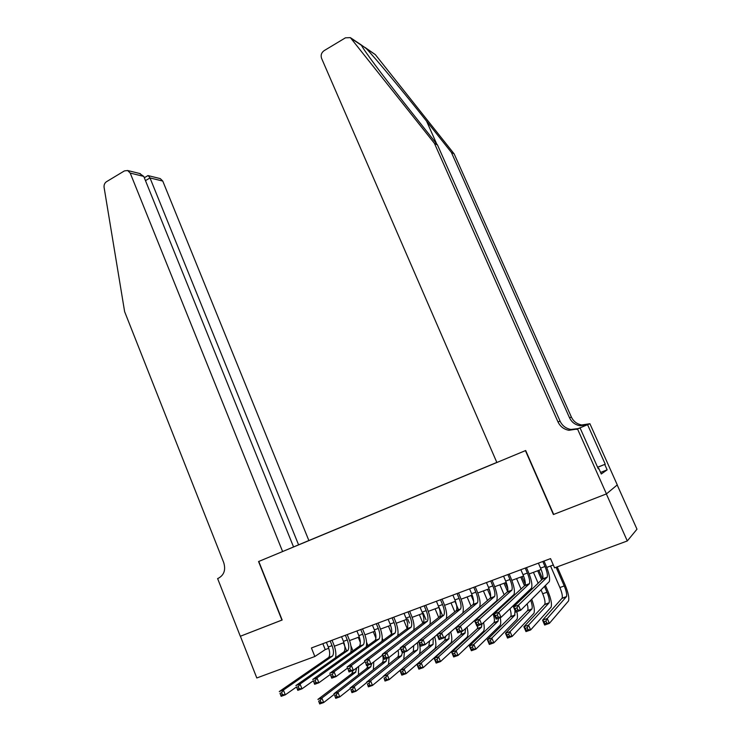 <?xml version="1.0" encoding="UTF-8"?>
<svg xmlns="http://www.w3.org/2000/svg" width="741" height="741" viewBox="0 0 741 741"><rect width="100%" height="100%" fill="white"/><g stroke="black" fill="none" stroke-linecap="round" stroke-linejoin="round"><path stroke-width="1.11" d="M306.228 541.643L496.822 462.421L308.867 540.532L162.761 181.063L150.006 177.942L145.468 180.628M617.188 484.957L636.982 529.194L627.294 540.958L606.351 493.941L553.397 514.523L525.425 450.63L258.776 561.446L282.154 620.004L240.39 636.241L256.803 677.969L314.851 656.507L325.234 649.598L328.735 648.292M627.294 540.958L554.564 567.856L550.544 558.612L311.415 647.958L314.851 656.507M285.517 550.331L496.859 462.486L321.566 58.326C320.566 55.214 321.418 52.657 324.104 50.666L345.454 37.819L350.382 37.643L434.439 143.346L557.992 421.925C560.205 426.529 563.845 429.326 568.893 430.289L577.517 428.974L606.444 493.904L553.675 514.421L525.684 450.519L496.859 462.495M334.376 646.198L343.926 642.66M349.567 640.567L359.302 636.954M364.933 634.861L374.853 631.184M380.485 629.09L390.59 625.348M396.222 623.255L406.513 619.439M412.153 617.346L422.629 613.455M428.261 611.371L438.941 607.407M444.572 605.314L455.456 601.284M461.087 599.191L472.165 595.079M477.797 592.995L489.088 588.799M494.71 586.715L506.214 582.445M511.836 580.36L523.563 576.016M529.176 573.932L541.125 569.496M546.738 567.411L553.314 564.975M322.844 643.688L325.234 649.598M538.401 563.151L540.569 568.134C542.616 573.126 543.348 576.674 542.755 578.786L513.513 606.953L518.441 605.165L520.654 610.315L549.322 581.574C550.174 578.406 549.062 573.071 545.978 565.578L544.014 561.057M542.82 561.502L544.987 566.485C547.043 571.487 547.784 575.035 547.219 577.146L518.441 605.165L516.977 607.87L515.004 608.583L515.884 610.649L517.866 609.936L516.977 607.87M517.866 609.936L520.654 610.315L515.717 612.085L513.513 606.953L515.004 608.583M515.717 612.085L515.884 610.649M550.544 566.004L559.9 587.539C561.965 592.541 562.706 596.079 562.141 598.144L542.56 620.171L547.266 618.513L549.368 623.385L568.532 600.942C569.357 597.839 568.227 592.531 565.124 585.01L557.223 566.874M556.102 567.291L564.234 585.964C566.3 590.985 567.06 594.523 566.504 596.579L547.266 618.513L545.932 621.097L544.051 621.755L544.885 623.709L546.775 623.042L545.932 621.097M546.775 623.042L549.368 623.385L544.654 625.034L542.56 620.171L544.051 621.755M544.654 625.034L544.885 623.709M364.989 47.433L375.307 54.593L454.15 153.869L451.362 152.387L426.584 121.172C403.197 91.615 375.326 58.067 366.267 48.545L361.145 44.858L363.025 47.98C368.481 56.585 390.201 85.317 411.839 112.576L437.496 144.977L560.076 421.175C562.271 425.742 565.883 428.502 570.894 429.465L578.434 428.576L576.498 429.4M454.15 153.869L571.404 417.1C573.506 421.444 576.952 424.065 581.731 424.973L589.901 423.722L617.272 484.892L606.444 493.904M437.496 144.977L434.439 143.346M577.109 429.048L587.187 424.862L579.925 425.723C575.099 424.806 571.635 422.157 569.514 417.776L451.362 152.387M597.598 467.238L605.24 464.19L597.654 467.349M598.265 468.72L598.821 468.497L601.275 473.999L607.148 469.84L604.767 464.514M598.821 468.497L598.311 468.84L580.055 427.9L577.517 428.974M589.901 423.722L577.156 429.039M605.24 464.19L587.585 424.704M578.091 428.715L580.055 427.9M607.148 469.84L600.59 472.443M293.547 546.941L298.586 544.839L150.006 177.942L148.293 175.645L160.269 178.609L162.761 181.063M298.586 544.839L308.867 540.532M281.932 620.087L258.563 561.539L282.617 551.545L130.221 173.088L127.628 170.513L124.405 170.912L106.509 181.693C104.629 183.008 103.823 184.907 104.092 187.408L124.627 311.655L223.736 562.641C225.885 569.857 224.097 575.053 218.391 578.239L217.613 578.564L240.316 636.269L282.145 619.976M217.613 578.564L218.604 578.147M282.617 551.545L293.556 546.951L143.763 176.404L130.221 173.088M159.723 178.479L160.269 178.609M139.54 173.468L143.763 176.404M147.163 176.062L148.293 175.645M520.877 569.699L523.007 574.655C525.026 579.619 525.712 583.167 525.045 585.288L493.978 614.002L498.841 612.251L501.018 617.364L531.538 588.076C532.51 584.881 531.473 579.564 528.426 572.108L526.481 567.606M525.239 568.069L527.379 573.034C529.407 578.008 530.093 581.555 529.454 583.676L498.841 612.251L497.35 614.947L495.396 615.651L496.266 617.698L498.221 617.003L497.35 614.947M498.221 617.003L501.018 617.364L496.155 619.115L493.978 614.002L495.396 615.651M496.155 619.115L496.266 617.698M503.565 576.165L505.677 581.092C507.668 586.038 508.289 589.577 507.557 591.716L474.712 620.967L479.51 619.235L481.659 624.32L513.985 594.495C515.06 591.281 514.097 585.964 511.095 578.545L509.178 574.071M507.872 574.553L509.984 579.49C511.985 584.436 512.624 587.983 511.911 590.114L479.51 619.235L477.991 621.931L476.065 622.625L476.926 624.654L478.853 623.968L477.991 621.931M478.853 623.968L481.659 624.32L476.861 626.043L474.712 620.967L476.065 622.625M476.861 626.043L476.926 624.654M486.457 582.556L488.551 587.456C490.514 592.374 491.098 595.912 490.292 598.061L455.715 627.831L460.439 626.117L462.569 631.175L496.655 600.831C497.832 597.598 496.942 592.291 493.978 584.908L492.08 580.453M490.718 580.963L492.811 585.872C494.784 590.799 495.377 594.338 494.59 596.486L460.439 626.117L458.901 628.813L457.002 629.489L457.855 631.517L459.744 630.832L458.901 628.813M459.744 630.832L462.569 631.175L457.836 632.87L455.715 627.831L457.002 629.489M457.836 632.87L457.855 631.517M469.572 588.863L471.637 593.745C473.573 598.635 474.11 602.164 473.24 604.332L436.986 634.592L441.645 632.907L443.739 637.936L479.529 607.092C480.807 603.841 479.992 598.543 477.074 591.198L475.194 586.761M473.777 587.298L475.842 592.179C477.788 597.079 478.334 600.608 477.482 602.766L441.645 632.907L440.071 635.593L438.2 636.269L439.043 638.279L440.914 637.612L440.071 635.593M440.914 637.612L443.739 637.936L439.08 639.613L436.986 634.592L438.2 636.269M439.08 639.613L439.043 638.279M541.069 589.975L542.708 593.763C544.737 598.747 545.432 602.276 544.792 604.36L523.896 626.756L528.546 625.117L530.621 629.961L551.119 607.148C552.054 604.026 550.998 598.719 547.932 591.235L545.487 585.585M542.634 578.999L538.883 570.329M537.707 570.765L541.68 579.944M544.533 586.539L546.988 592.216C549.025 597.2 549.729 600.738 549.109 602.813L528.546 625.117L527.184 627.692L525.323 628.349L526.156 630.285L528.018 629.637L527.184 627.692M533.446 572.348L538.188 583.297M528.018 629.637L530.621 629.961L525.971 631.591L523.896 626.756L525.323 628.349M525.971 631.591L526.156 630.285M528.768 592.318L528.342 591.318M525.295 584.251L521.997 576.591M520.766 577.054L524.563 585.862M527.323 592.281L527.759 593.291M516.56 578.61L521.071 589.086M523.859 595.588L524.304 596.607M530.713 600.303C532.149 604.452 532.557 607.342 531.927 608.963L510.067 631.638L512.124 636.445L533.918 613.279C534.9 610.612 534.168 605.943 531.732 599.284M527.138 603.85C528.027 607.055 528.203 609.269 527.666 610.491L505.492 633.249L510.067 631.638L508.687 634.203L506.853 634.852L507.678 636.778L509.512 636.13L508.687 634.203M509.512 636.13L512.124 636.445L507.539 638.057L505.492 633.249L506.853 634.852M507.539 638.057L507.678 636.778M511.707 597.691L511.42 597.033M507.817 588.604L505.316 582.778M504.028 583.26L507.613 591.614M510.345 598.015L510.632 598.682M499.879 584.797L504.176 594.847M506.89 601.183L507.177 601.859M513.513 605.453L513.93 606.555M514.995 610.399L514.736 615.336L491.839 638.066L493.867 642.855L516.931 619.328C517.653 617.892 517.626 615.336 516.857 611.677M509.993 608.806C511.142 612.529 511.392 615.104 510.734 616.549L487.319 639.659L491.839 638.066L490.431 640.632L488.625 641.271L489.43 643.188L491.246 642.549L490.431 640.632M491.246 642.549L493.867 642.855L489.338 644.438L487.319 639.659L488.625 641.271M515.004 605.517L514.578 604.434M489.338 644.438L489.43 643.188M489.977 591.577L488.838 588.891M487.495 589.391L490.635 596.764M483.391 590.91L487.504 600.581M496.553 610.658L496.84 611.371M498.554 618.253L497.952 621.338L473.842 644.411L475.852 649.172L500.147 625.311C500.916 623.857 500.944 621.31 500.212 617.651M493.08 613.844C494.46 617.985 494.775 620.884 494.015 622.542L469.386 645.985L473.842 644.411L472.415 646.976L470.628 647.606L471.433 649.514L473.221 648.884L472.415 646.976M473.221 648.884L475.852 649.172L471.378 650.737L469.386 645.985L470.628 647.606M497.961 610.343L497.674 609.63M471.378 650.737L471.433 649.514M452.89 595.097L454.928 599.951C456.836 604.813 457.327 608.342 456.391 610.519L418.498 641.271L423.102 639.613L425.177 644.605L437.042 634.731M457.04 593.55L459.087 598.404C461.004 603.276 461.504 606.805 460.587 608.982L423.102 639.613L421.499 642.29L419.656 642.947L420.49 644.948L422.333 644.29L421.499 642.29M462.616 613.279L462.625 613.279C463.996 610 463.255 604.712 460.374 597.403L458.512 592.995M422.333 644.29L425.177 644.605L420.573 646.254L418.498 641.271L419.656 642.947M420.573 646.254L420.49 644.948M471.165 595.449L473.638 601.312M467.108 596.959L471.044 606.277M482.03 623.978L481.372 627.275L456.085 650.681L458.068 655.415L483.558 631.221C484.457 629.581 484.457 626.701 483.558 622.57M477.945 625.654L477.26 628.757L451.677 652.237L456.085 650.681L454.631 653.238L452.871 653.858L453.659 655.748L455.428 655.127L454.631 653.238M455.428 655.127L458.068 655.415L453.659 656.961L451.677 652.237L452.871 653.858M453.659 656.961L453.659 655.748M436.403 601.257L438.422 606.082C440.311 610.927 440.756 614.446 439.756 616.632L400.27 647.856L404.808 646.217L406.855 651.182L418.646 641.632M440.506 599.728L442.534 604.554C444.424 609.408 444.878 612.927 443.896 615.113L404.808 646.217L403.187 648.884L401.372 649.542L402.187 651.534L404.012 650.876L403.187 648.884M446.175 618.902C447.295 615.4 446.536 610.278 443.878 603.535L442.034 599.154M404.012 650.876L406.855 651.182L402.317 652.812L400.27 647.856L401.372 649.542M402.317 652.812L402.187 651.534M455.011 601.442L458.605 609.973M451.01 602.933L454.798 611.936M465.589 628.498L464.987 633.147L438.552 656.869L440.515 661.574L467.173 637.056C468.219 635.194 468.173 631.906 467.043 627.21M461.689 631.489L460.921 634.602L434.207 658.397L438.552 656.869L437.079 659.416L435.338 660.027L436.116 661.908L437.866 661.296L437.079 659.416M437.866 661.296L440.515 661.574L436.153 663.093L434.207 658.397L435.338 660.027M436.153 663.093L436.116 661.908M420.119 607.342L422.12 612.14C423.982 616.957 424.38 620.467 423.315 622.672L382.291 654.349L386.765 652.738L388.784 657.665L400.501 648.412M424.176 605.823L426.177 610.63C428.039 615.456 428.455 618.976 427.409 621.171L386.765 652.738L385.116 655.405L383.329 656.044L384.134 658.027L385.931 657.378L385.116 655.405M429.836 624.57C430.836 620.949 430.086 615.966 427.576 609.593L425.751 605.24M385.931 657.378L388.784 657.665L384.31 659.277L382.291 654.349L383.329 656.044M384.31 659.277L384.134 658.027M439.061 607.361L442.534 615.66M435.097 608.833L438.746 617.549M449.305 633.166L448.796 638.946L421.24 662.973L423.176 667.65L450.982 642.827C452.167 640.743 452.084 637.121 450.732 631.943M445.563 636.371L444.776 640.381L416.951 664.482L421.24 662.973L419.749 665.511L418.026 666.122L418.804 667.993L420.527 667.391L419.749 665.511M420.527 667.391L423.176 667.65L418.878 669.16L416.951 664.482L418.026 666.122M418.878 669.16L418.804 667.993M404.03 613.353L406.012 618.124C407.846 622.922 408.198 626.432 407.078 628.646L364.544 660.759L368.962 659.166L370.963 664.066L382.597 655.09M408.041 611.853L410.023 616.632C411.857 621.44 412.228 624.95 411.116 627.155L368.962 659.166L367.295 661.824L365.526 662.463L366.323 664.427L368.092 663.788L367.295 661.824M413.673 630.211C414.59 626.543 413.858 621.662 411.468 615.586L409.671 611.251M368.092 663.788L370.963 664.066L366.536 665.659L365.526 662.463M366.536 665.659L366.323 664.427M423.287 613.215L425.982 619.671M419.378 614.669L422.889 623.116M433.207 637.918L433.068 644.374L404.16 669.003L406.068 673.652L434.976 648.532C436.301 646.245 436.19 642.308 434.634 636.732M429.567 640.946L428.826 646.096L399.918 670.494L404.16 669.003L402.641 671.541L400.946 672.133L401.705 673.995L403.41 673.402L402.641 671.541M403.41 673.402L406.068 673.652L401.826 675.144L399.918 670.494L400.946 672.133M401.826 675.144L401.705 673.995M388.136 619.291L390.09 624.042C391.896 628.813 392.211 632.314 391.035 634.537L347.038 667.085L351.391 665.511L353.374 670.383L364.915 661.667M392.091 617.818L394.055 622.57C395.87 627.349 396.194 630.85 395.027 633.073L351.391 665.511L349.706 668.169L347.964 668.799L348.752 670.744L350.502 670.114L349.706 668.169M397.676 635.834C398.547 632.119 397.843 627.349 395.555 621.504L393.767 617.188M350.502 670.114L353.374 670.383L349.011 671.948L347.964 668.799M349.011 671.948L348.752 670.744M414.062 629.915L413.867 629.452M407.698 618.994L409.393 623.07M403.836 620.43L407.17 628.498M417.294 642.725C418.156 646.18 418.146 648.616 417.266 650.024L387.284 674.949L389.173 679.58L399.918 670.503M413.737 645.606L413.339 651.432L383.097 676.431L387.284 674.949L385.746 677.487L384.07 678.071L384.829 679.923L386.506 679.34L385.746 677.487M386.506 679.34L389.173 679.58L384.987 681.044L384.07 678.071M418.915 654.46L419.156 654.164C420.545 651.904 420.499 648.023 419.026 642.54M384.987 681.044L384.829 679.923M372.427 625.163L374.362 629.887C376.141 634.639 376.419 638.131 375.178 640.363L329.764 673.328L334.061 671.772L336.016 676.616L347.464 668.141M376.335 623.7L378.28 628.433C380.068 633.185 380.346 636.676 379.123 638.918L334.061 671.772L332.357 674.421L330.634 675.042L331.412 676.978L333.135 676.366L332.357 674.421M381.874 641.41C382.708 637.677 382.032 632.99 379.827 627.349L378.058 623.051M333.135 676.366L336.016 676.616L331.709 678.163L330.634 675.042M331.709 678.163L331.412 676.978M398.51 635.213L398.01 634.009M388.469 626.136L391.507 633.509M402.372 652.784L401.353 655.933L370.62 680.831L372.491 685.425L383.18 676.616M398.084 650.329C398.741 653.479 398.639 655.711 397.769 657.008L366.489 682.285L370.62 680.831L369.074 683.359L367.416 683.943L368.166 685.777L369.815 685.203L369.074 683.359M369.815 685.203L372.491 685.425L368.36 686.879L367.416 683.943M403.752 659.407L404.401 652.061M368.36 686.879L368.166 685.777M356.903 630.962L358.82 635.658C360.58 640.391 360.811 643.873 359.515 646.124L312.711 679.478L316.953 677.95L318.88 682.767L330.245 674.514M360.765 629.517L362.682 634.222C364.452 638.955 364.692 642.447 363.414 644.689L316.953 677.95L315.231 680.59L313.526 681.201L314.295 683.137L315.999 682.526L315.231 680.59M366.249 646.939C367.064 643.207 366.406 638.603 364.285 633.129L362.534 628.859M315.999 682.526L318.88 682.767L314.638 684.295L313.526 681.201M314.638 684.295L314.295 683.137M383.143 640.474L382.245 638.288M373.279 631.767L375.9 638.168M386.987 658.314L385.904 661.463L354.17 686.629L356.023 691.205L366.638 682.646M382.625 655.164C383.44 658.619 383.356 661.074 382.375 662.519L350.085 688.074L354.17 686.629L352.596 689.158L350.965 689.732L351.706 691.566L353.337 690.992L352.596 689.158M353.337 690.992L356.023 691.205L351.938 692.64L350.965 689.732M388.516 664.538L389.053 657.452M351.938 692.64L351.706 691.566M341.555 636.695L343.454 641.373C345.186 646.078 345.38 649.551 344.037 651.811L295.881 685.564L300.068 684.045L301.976 688.834L313.239 680.803M345.38 635.269L347.279 639.946C349.02 644.661 349.224 648.143 347.89 650.394L300.068 684.045L298.327 686.685L296.65 687.287L297.41 689.204L299.086 688.602L298.327 686.685M350.799 652.423C351.605 648.69 350.984 644.161 348.918 638.835L347.196 634.592M299.086 688.602L301.976 688.834L297.789 690.343L296.65 687.287M297.789 690.343L297.41 689.204M367.962 645.698L366.545 642.234M358.264 637.334L360.348 642.456M371.797 663.427L370.63 666.928L337.924 692.363L339.749 696.91L350.289 688.584M368.008 665.131L366.841 668.289L333.895 693.789L337.924 692.363L336.331 694.882L334.71 695.447L335.451 697.272L337.062 696.707L336.331 694.882M337.062 696.707L339.749 696.91L335.719 698.328L334.71 695.447M373.399 669.669L373.751 661.908M335.719 698.328L335.451 697.272M326.392 642.364L328.272 647.013C329.977 651.691 330.134 655.164 328.735 657.434L279.274 691.557L283.405 690.066L285.294 694.826L296.456 686.99M330.171 640.946L332.051 645.606C333.765 650.292 333.932 653.766 332.542 656.035L283.405 690.066L281.645 692.696L279.987 693.298L280.746 695.206L282.395 694.604L281.645 692.696M335.534 657.86C336.331 654.127 335.738 649.672 333.737 644.475L332.033 640.252M282.395 694.604L285.294 694.826L281.154 696.318L279.987 693.298M328.282 657.851L332.107 656.193M281.154 696.318L280.746 695.206M352.966 650.885L350.873 645.726M351.049 651.154L351.391 652.006M343.416 642.845L346.751 651.07M356.754 667.826L355.532 672.337L321.872 698.031L323.687 702.551L334.145 694.428M353.022 670.512L351.79 673.68L317.889 699.43L321.872 698.031L320.26 700.541L318.667 701.097L319.39 702.913L320.992 702.348L320.26 700.541M320.992 702.348L323.687 702.551L319.695 703.95L318.667 701.097M358.44 674.792L358.625 666.409M319.695 703.95L319.39 702.913M544.987 566.485L540.569 568.134M546.978 577.508L542.505 579.156M564.234 585.964L559.9 587.539M566.337 596.857L561.965 598.422M426.584 121.172L436.718 143.995M560.076 421.175L557.992 421.925M569.514 417.776L571.404 417.1M375.307 54.593L366.267 48.545M361.339 45.238L351.688 38.773M587.187 424.862L588.938 424.121M527.379 573.034L523.007 574.655M529.194 584.047L524.785 585.668M509.984 579.49L505.677 581.092M511.633 590.494L507.279 592.096M492.811 585.872L488.551 587.456M494.293 596.866L489.996 598.441M475.842 592.179L471.637 593.745M477.167 603.155L472.925 604.721M546.988 592.216L542.708 593.763M548.924 603.091L544.607 604.637M531.723 609.25L527.462 610.779M514.736 615.336L510.521 616.845M497.952 621.338L493.793 622.829M459.087 598.404L454.928 599.951M460.254 609.371L456.058 610.908M479.631 616.605L478.612 616.975M481.372 627.275L477.26 628.757M442.534 604.554L438.422 606.082M443.544 615.512L439.404 617.031M464.987 633.147L460.921 634.602M426.177 610.63L422.12 612.14M427.048 621.569L422.954 623.079M448.796 638.946L444.776 640.381M410.023 616.632L406.012 618.124M410.746 627.562L406.698 629.044M432.79 644.67L428.826 646.096M394.055 622.57L390.09 624.042M394.629 633.481L390.637 634.944M416.979 650.339L413.052 651.737M378.28 628.433L374.362 629.887M378.716 639.326L374.77 640.78M401.353 655.933L397.472 657.323M362.682 634.222L358.82 635.658M362.988 645.105L359.089 646.532M385.904 661.463L382.069 662.834M347.279 639.946L343.454 641.373M347.455 650.811L343.592 652.228M370.63 666.928L366.841 668.289M332.051 645.606L328.272 647.013M355.532 672.337L351.79 673.68M547.219 577.146L542.755 578.786M566.504 596.579L562.141 598.144M579.925 425.723L581.731 424.973M570.894 429.465L568.893 430.289M361.145 44.858L350.891 37.986M127.628 170.513L140.373 173.672M147.987 175.571L144.31 177.757M529.454 583.676L525.045 585.288M511.911 590.114L507.557 591.716M494.59 596.486L490.292 598.061M477.482 602.766L473.24 604.332M549.109 602.813L544.792 604.36M531.927 608.963L527.666 610.491M514.949 615.049L510.734 616.549M498.174 621.051L494.015 622.542M460.587 608.982L456.391 610.519M481.604 626.988L477.5 628.461M443.896 615.113L439.756 616.632M465.237 632.851L461.171 634.305M427.409 621.171L423.315 622.672M449.055 638.64L445.045 640.085M411.116 627.155L407.078 628.646M433.068 644.374L429.095 645.791M395.027 633.073L391.035 634.537M417.266 650.024L413.339 651.432M379.123 638.918L375.178 640.363M401.65 655.618L397.769 657.008M363.414 644.689L359.515 646.124M386.209 661.148L382.375 662.519M347.89 650.394L344.037 651.811M370.945 666.613L367.156 667.974M332.542 656.035L328.735 657.434M355.865 672.022L352.114 673.356"/></g></svg>
